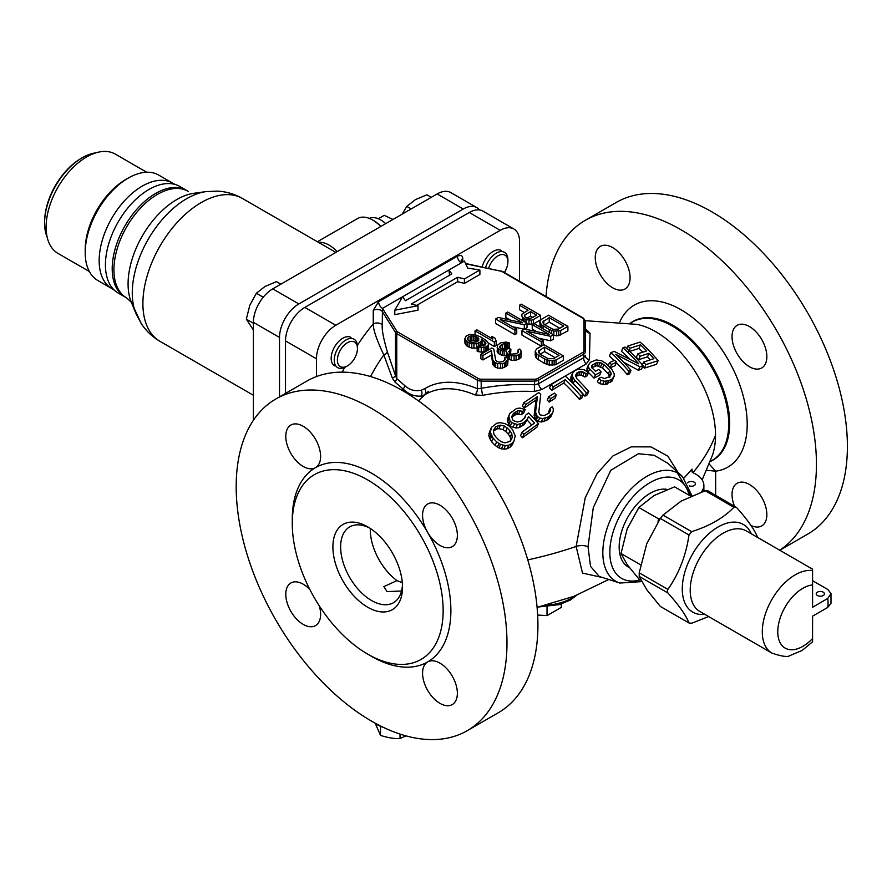 <?xml version="1.0" encoding="UTF-8"?>
<svg xmlns="http://www.w3.org/2000/svg" width="892" height="892" viewBox="0 0 892 892"><rect width="100%" height="100%" fill="white"/><g stroke="black" fill="none" stroke-linecap="round" stroke-linejoin="round"><path stroke-width="1.34" d="M779.686 550.186A191.479 110.552 60 0 0 816.448 464.297A191.479 110.552 -120 0 0 732.867 271.603A191.479 110.552 -120 0 0 585.319 220.302L616.261 202.439A191.479 110.552 60 0 1 763.82 253.741A191.479 110.552 60 0 1 847.4 446.435A191.479 110.552 60 0 1 807.739 534.096L779.775 550.241M734.439 506.121A24.619 14.216 60 0 1 732.031 494.525A24.619 14.216 60 0 1 749.447 484.479A24.619 14.216 60 0 1 766.852 514.628A24.619 14.216 60 0 1 761.746 525.901A24.619 14.216 60 0 1 751.008 525.5M585.319 220.302A191.479 110.552 -120 0 0 546.038 296.545M732.031 336.596A24.619 14.216 60 0 1 737.138 325.335A24.619 14.216 60 0 1 756.104 331.924A24.619 14.216 60 0 1 766.852 356.7A24.619 14.216 60 0 1 761.746 367.972A24.619 14.216 60 0 1 742.78 361.372A24.619 14.216 60 0 1 732.031 336.596M595.265 257.632A24.619 14.216 60 0 1 600.361 246.37A24.619 14.216 60 0 1 619.338 252.96A24.619 14.216 60 0 1 630.075 277.735A24.619 14.216 60 0 1 624.98 289.008A24.619 14.216 60 0 1 606.014 282.407A24.619 14.216 60 0 1 595.265 257.632M306.792 381.118A191.479 110.552 60 0 1 454.34 432.408A191.479 110.552 60 0 1 537.921 625.114A191.479 110.552 60 0 1 498.271 712.764L467.319 730.637A191.479 110.552 60 0 1 371.585 721.149A191.479 110.552 -120 0 1 246.493 552.416A191.479 110.552 -120 0 1 275.84 398.98L306.792 381.118M467.319 730.637A191.479 110.552 60 0 0 506.979 642.976A191.479 110.552 -120 0 0 423.399 450.282A191.479 110.552 -120 0 0 275.84 398.98M369.623 655.219A112.147 64.748 -120 0 0 427.658 661.931A24.619 14.216 60 0 1 446.624 668.532A24.619 14.216 60 0 1 457.373 693.307A24.619 14.216 60 0 1 452.277 704.568A24.619 14.216 60 0 1 433.3 697.979A24.619 14.216 60 0 1 422.563 673.204A24.619 14.216 60 0 1 427.658 661.931L427.658 661.931A112.147 64.748 -120 0 0 450.884 610.596A112.147 64.748 -120 0 0 427.658 532.435A24.619 14.216 60 0 1 422.563 515.275A24.619 14.216 60 0 1 427.658 504.002A24.619 14.216 60 0 1 446.624 510.603A24.619 14.216 60 0 1 457.373 535.378A24.619 14.216 60 0 1 452.277 546.64A24.619 14.216 60 0 1 427.658 532.435A112.147 64.748 -120 0 0 315.5 467.676A24.619 14.216 60 0 1 296.534 461.086A24.619 14.216 60 0 1 285.786 436.311A24.619 14.216 60 0 1 290.881 425.038A24.619 14.216 60 0 1 309.858 431.639A24.619 14.216 60 0 1 320.607 456.414A24.619 14.216 60 0 1 315.5 467.676A112.147 64.748 -120 0 0 292.275 519.021A112.147 64.748 -120 0 0 292.297 521.296M319.269 605.835A24.619 14.216 60 0 1 320.607 614.343A24.619 14.216 60 0 1 315.5 625.615A24.619 14.216 60 0 1 296.534 619.015A24.619 14.216 60 0 1 285.786 594.239A24.619 14.216 60 0 1 290.881 582.967A24.619 14.216 60 0 1 309.892 589.601M443.146 610.596A106.683 61.593 -120 0 0 396.583 503.233A106.683 61.593 -120 0 0 314.374 474.655A106.683 61.593 -120 0 0 292.275 523.492A106.683 61.593 -120 0 0 338.848 630.845A106.683 61.593 -120 0 0 421.057 659.433A106.683 61.593 -120 0 0 443.146 610.596M402.526 587.137L402.526 587.137A49.238 28.433 60 0 1 367.716 607.24A49.238 28.433 60 0 1 332.894 546.941A49.238 28.433 60 0 1 367.716 526.837A49.238 28.433 60 0 1 402.526 587.137M402.47 584.817A43.764 25.266 60 0 1 393.461 602.713A43.764 25.266 60 0 1 359.732 590.983A43.764 25.266 60 0 1 340.632 546.941A43.764 25.266 60 0 1 349.697 526.904A43.764 25.266 60 0 1 369.701 528.053M401.556 590.983L387.05 591.608L383.85 586.579L396.973 580.614L402.526 582.699M500.211 230.348L469.259 212.486A27.351 15.788 -60 0 1 482.94 211.125L513.881 228.999A27.351 15.788 120 0 0 500.211 230.348L335.793 325.268A27.351 15.788 120 0 0 316.459 358.774L316.459 376.558M469.259 212.486L304.852 307.405A27.351 15.788 -60 0 0 285.507 340.9L285.507 393.405M519.545 281.259L519.545 241.52A27.351 15.788 120 0 0 513.881 228.999M462.758 262.025L462.758 258.669C462.758 255.636 460.974 254.8 457.429 256.171L378.576 301.686L373.246 310.349L373.246 323.896C373.157 329.527 376.68 339.863 383.794 354.882L392.335 378.085L394.933 382.055L403.128 389.046L401.857 390.205M394.933 382.055A5.475 2.297 130.9 0 0 396.773 378.665L404.923 385.745C409.551 390.005 415.003 391.488 421.292 390.194L424.815 388.644A125.95 72.72 60 0 1 477.332 388.722L481.201 388.343C498.862 385.032 516.691 383.85 534.687 384.798L538.556 383.727L583.714 357.659L585.308 355.573A5.475 4.248 0 0 0 589.434 359.688L590.047 333.251L587.036 330.207A5.475 3.535 -66.7 0 1 585.933 330.252M392.335 378.085A5.475 1.862 162.1 0 0 395.502 375.755L396.773 378.665L396.773 333.675L477.332 380.182L477.332 388.722A5.475 3.535 113.3 0 1 474.945 394.922L482.416 395.39C499.553 392.023 516.858 390.729 534.341 391.499L541.901 389.503L586.245 363.903L589.434 359.688M370.537 376.558A113.061 65.283 -60 0 1 383.794 354.882A5.475 2.33 160.3 0 0 387.373 351.927L395.502 375.755L395.502 332.526A5.475 3.155 0 0 0 396.773 333.675A1.371 0.792 120 0 1 397.743 332.002L478.29 378.509A4.103 2.364 0 0 0 481.201 379.2L534.687 379.2A4.103 2.364 0 0 0 537.597 378.509L582.744 352.44A4.103 2.364 0 0 0 583.948 350.768L583.948 319.882A4.103 2.364 0 0 0 582.744 318.199L502.196 271.703A4.103 2.364 0 0 0 500.691 271.146L465.691 263.787M378.576 301.686A5.475 3.155 -120 0 0 382.445 308.387L382.255 325.056C381.787 329.705 383.493 338.659 387.373 351.927M457.429 256.171A5.475 3.155 -120 0 0 461.287 262.872M404.923 385.745A5.475 2.286 131.1 0 1 403.128 389.046C408.603 394.286 414.579 396.628 421.057 396.081L424.648 394.844L421.827 397.52L428.283 391.499M416.653 305.387L457.652 281.716L464.42 283.388L479.896 274.457L479.896 269.997L467.698 268.102L464.42 261.055L448.955 269.997L449.535 275.238M373.246 310.349A5.475 3.155 180 0 1 382.255 311.509L395.502 332.526A1.371 1.048 147.8 0 1 396.795 331.133L382.445 308.387L448.955 269.997L451.854 273.9L405.425 300.704L402.526 296.791L394.788 310.193L394.788 314.664L418.002 310.193L418.002 305.733L411.234 304.049L457.652 277.256L464.42 278.928L479.896 269.997M535.233 351.147L535.233 355.607L536.705 358.562L544.633 363.49L549.249 365.096L556.062 364.493L563.309 360.312L563.309 355.841L543.964 344.669L536.716 348.861L535.233 351.147L536.705 354.091L544.633 359.019L549.249 360.636L556.062 360.022L563.309 355.841M553.397 335.526L558.726 335.671L567.903 330.854L567.903 326.383L548.558 315.222L541.31 319.403L539.827 321.689L541.299 324.643L549.227 329.561L553.843 331.177L560.655 330.575L567.903 326.383M539.827 321.689L540.061 327.063M532.245 324.643L549.115 334.388L524.686 329.003L521.965 330.575L541.31 341.736L543.128 340.699L526.659 331.188L550.676 336.329L553.397 334.768L534.052 323.595L532.245 324.643L532.245 329.103L536.605 331.634M521.965 330.575L521.965 335.046L541.31 346.207L541.31 341.736M538.958 338.291L550.676 340.8L553.397 339.228L553.397 334.768M497.123 347.289L498.684 349.24L502.285 350.969L506.455 350.935L507.113 353.41L511.228 355.785L516.111 355.808L519.244 354.481L520.95 353.02L520.895 350.199L519.557 349.073L518.04 349.943L518.587 352.005L516.278 353.812L510.793 354.135L508.708 351.537L510.904 349.318L509.265 348.359L504.091 349.92L500.2 348.371L499.464 346.899L502.564 344.156L505.508 343.409L508.061 343.833L509.566 342.963L506.188 342.06L500.813 342.784L497.591 345.115L497.123 351.76L498.684 353.711L502.285 355.429L506.455 355.395L506.634 357.068M507.738 358.394L511.228 360.245L514.082 360.502L518.642 359.298L520.95 357.491L521.341 351.849M510.547 353.99L510.904 349.318M501.605 349.173L509.566 347.423L509.566 342.963M480.866 354.302L480.866 358.774L482.918 359.955L491.38 355.072L492.886 364.661L494.859 366.846L497.625 368.106L502.519 368.128L507.648 365.163L508.039 359.521L506.255 356.755L504.749 357.625L505.296 359.688L502.988 361.494L499.33 362.174L496.666 361.338L495.629 360.033L493.8 349.207L491.748 348.025L480.866 354.302L482.918 355.495L491.38 350.612L492.886 360.201L494.859 362.386L497.625 363.635L502.519 363.668L504.738 362.854L508.039 359.521M527.016 324.287L533.36 323.997L533.36 319.526L540.619 315.344L521.274 304.172L519.456 305.22L528.097 310.215L521.564 314.463L522.322 317.351L526.436 319.726L531.442 320.161L533.36 319.526M534.052 323.595L540.619 319.804L540.619 315.344M519.456 305.22L519.456 309.691L524.228 312.445M521.564 314.463L521.586 315.868M505.853 313.07L522.734 322.815L498.305 317.44L495.584 319.002L514.929 330.174L516.736 329.126L500.278 319.626L524.295 324.766L527.016 323.194L507.671 312.022L505.853 313.07L505.853 317.541L510.224 320.061M495.584 319.002L495.584 323.473L514.929 334.645L516.736 333.597L516.736 329.126M512.577 326.717L524.295 329.226L524.295 324.766M524.686 329.003L527.016 327.665L527.016 323.194M488.203 342.941L494.369 346.509L496.186 345.46L496.186 340.989L495.116 338.28L491.827 336.384L492.897 339.094L476.841 329.828L475.035 330.876L494.369 342.037L496.186 340.989M464.888 338.625L467.085 341.636L469.136 342.829L473.942 343.855L476.696 343.699L480.119 342.182L481.223 341.078L481.39 339.083L485.939 343.108L485.36 344.858L483.553 345.906L478.67 345.884L477.153 346.754L481.245 347.724L485.917 346.921L488.225 345.115L488.493 343.532L486.307 340.521L480.844 337.02L475.001 334.69L469.705 334.422L466.271 335.927L464.888 338.625L464.888 343.097L465.635 344.568L467.085 346.107L471.801 348.136L477.153 348.003M480.532 346.241L481.39 343.543L484.233 345.516M477.153 346.754L477.153 351.225L481.245 352.184L485.906 351.392L485.917 346.921M487.121 346.23L487.121 350.69L488.225 349.586L488.493 343.532M540.073 354.236L544.622 351.615L555.159 357.692M544.666 324.788L549.216 322.157L559.752 328.245M526.927 318.21L530.573 316.103L532.87 317.429M469.17 341.101L473.184 340.209L477.22 341.491M493.432 431.159L496.777 428.952L498.884 428.673L502.999 429.565L505.753 431.538A116.874 67.48 60 0 1 508.44 434.304L510.269 437.08L510.748 440.938M527.785 559.897A300.894 173.717 180 0 0 576.143 546.45L585.252 497.714L597.071 473.63L612.893 455.979L631.257 446.847L650.948 446.881L667.907 456.191L678.143 472.637L667.907 456.191L650.948 446.881L631.257 446.847L612.893 455.979L597.071 473.63L585.252 497.714L576.143 546.45L582.509 573.077L603.07 577.67M689.917 471.6L683.952 478.034L692.036 469.147L692.125 472.024M644.325 368.14L656.568 364.282L658.106 360.691L645.819 364.627L644.325 368.14A117.755 67.982 60 0 0 642.753 366.289M658.106 360.691A116.662 67.357 60 0 0 640.121 342.093L627.834 346.04A123.475 71.293 60 0 1 630.22 348.203L640.489 344.836A117.9 68.071 60 0 1 646.722 350.902L637.836 353.79L636.342 357.291A117.053 67.58 60 0 1 638.627 359.677L647.492 356.856A112.069 64.703 60 0 1 650.223 359.822M628.726 351.704L638.962 348.415A112.069 64.703 60 0 1 642.864 352.106M623.631 362.152L638.393 370.292L641.549 369.132L643.032 365.631L639.876 366.813L615.781 354.325A129.563 74.805 60 0 1 630.99 370.381L628.838 371.295L627.377 374.718L629.529 373.815L630.99 370.381M643.032 365.631A124.791 72.04 60 0 0 625.047 347.033L622.951 347.813A125.716 72.586 60 0 1 638.728 363.836L614.086 351.337L610.853 352.697L609.381 356.131A124.69 71.984 60 0 1 614.12 360.513M616.35 362.709A124.69 71.984 60 0 1 627.377 374.718M622.951 347.813L621.456 351.303A120.041 69.308 60 0 1 629.027 358.461M610.005 367.917L615.112 365.631L616.562 362.23L611.455 364.538L610.139 367.604M588.397 365.006L590.604 362.185L596.235 359.944L601.565 360.714L606.192 363.579A133.276 76.946 60 0 1 611.934 369.511L614.198 373.77L614.198 376.179L611.957 379.1L608.589 380.784L604.096 381.23L601.096 380.315L598.844 378.431L601.119 377.249L604.497 378.565L609.738 376.535L611.232 373.993L609.715 370.57A133.755 77.225 60 0 0 603.973 364.638L600.138 362.52L596.347 362.687L591.864 365.497L591.519 366.824L592.321 368.151A135.495 78.228 60 0 1 595.421 371.217L598.811 369.489A135.004 77.939 60 0 1 601.108 371.864L595.443 374.774A135.785 78.396 60 0 0 589.657 368.953L588.464 367.259L588.397 365.006L586.969 368.363L587.036 370.615L588.229 372.298M598.844 378.431L597.417 381.776L599.669 383.672L604.899 384.675L612.012 381.129L614.198 376.179M591.541 367.727L596.793 365.698L602.535 368.006A128.236 74.036 60 0 1 608.277 373.938L609.793 377.372M588.452 372.522A130.288 75.229 60 0 1 594.016 378.119L599.669 375.22L601.108 371.864M575.541 376.223L580.96 375.008L584.84 377.037L587.137 375.8L588.564 372.466L586.267 373.692L582.387 371.663L580.447 371.551L576.968 372.878L575.44 375.521L577.001 378.844A136.755 78.953 60 0 1 588.709 391.477L586.367 392.826L584.929 396.171L587.271 394.833L588.709 391.477M586.367 392.826A136.766 78.964 60 0 0 574.66 380.182L572.318 376.112L572.296 373.748L570.869 377.093L570.891 379.446L573.233 383.515A131.302 75.809 60 0 1 584.929 396.171M579.443 399.382L581.796 397.999L583.234 394.643L580.87 396.037L579.443 399.382A131.202 75.753 60 0 0 563.833 382.969L551.88 390.272A130.332 75.251 60 0 0 549.494 388.098L550.933 384.731L565.238 376.045A136.744 78.953 60 0 1 583.234 394.643M549.182 402.069L554.88 398.401L556.307 395.056L550.62 398.713L549.182 402.069A129.117 74.549 60 0 0 547.253 400.129L548.692 396.762L554.378 393.104A135.45 78.195 60 0 1 556.307 395.056M550.186 408.157L552.248 406.785L553.33 408.737L553.163 411.524L552.248 413.487L548.056 417.01L542.782 418.593L539.627 418.058L537.709 416.675A130.734 75.474 60 0 0 536.962 415.85L535.579 412.126L537.441 396.583L525.789 404.555A130.734 75.474 60 0 0 523.805 402.749L538.746 392.58A134.068 77.403 60 0 1 540.73 394.398L538.801 411.881L539.482 414.1A131.38 75.853 60 0 1 540.229 414.925L544.176 415.583L548.29 413.453L549.985 411.636L550.186 408.157L548.747 411.524L549.037 413.33M523.805 402.749L522.344 406.161A125.148 72.252 60 0 1 524.329 407.967L535.992 399.962L534.13 415.527L535.512 419.251A125.148 72.252 60 0 1 536.259 420.087L538.166 421.47L541.332 421.994L546.606 420.411L550.799 416.876L553.163 411.524M522.411 437.76L536.951 427.145L538.422 423.711L523.905 434.27L522.411 437.76A119.405 68.94 60 0 0 520.571 435.597L522.065 432.118L534.464 423.076A129.195 74.594 60 0 0 528.454 416.475L527.473 419.195L523.158 422.998L517.349 424.547L511.74 422.618L510.257 426.097L515.877 428.015L519.166 427.625L524.262 424.57L527.473 419.195M527.127 420.02A123.575 71.349 60 0 1 531.721 425.038M511.74 422.618A124.791 72.04 60 0 0 510.179 421.091L508.797 416.151L509.756 413.475L507.314 419.63L508.696 424.57A119.093 68.751 60 0 1 510.257 426.097M511.752 417.133L516.68 414.066L521.173 414.758L523.716 412.951L525.165 409.528L522.634 411.335L518.152 410.621L513.491 413.353L511.673 416.664L512.733 419.864A125.571 72.497 60 0 1 513.502 420.634L517.115 422.005L521.263 420.991L525.143 417.501L525.7 415.103L528.655 412.996A129.808 74.939 60 0 1 538.422 423.711M525.7 415.103L524.206 418.66M510.168 447.104L512.454 444.617L513.959 441.083L511.685 443.558L508.674 445.186L505.363 445.632L500.546 444.417L496.643 441.841L495.116 445.409L499.018 447.985L503.835 449.2L507.158 448.754L510.168 447.104L511.685 443.558M496.643 441.841A116.662 67.357 60 0 0 493.198 438.273L490.288 432.341L491.459 427.38L489.931 430.947L488.76 435.909L491.67 441.852A110.798 63.968 60 0 1 495.116 445.409M509.923 430.803A122.617 70.791 60 0 0 507.247 428.037L504.493 426.064L500.39 425.149L495.696 426.755L493.343 430.613L493.923 434.248L495.807 436.902A117.699 67.948 60 0 1 498.483 439.678L501.192 441.763L505.207 442.878L509.856 441.395L512.253 437.415L511.763 433.579L509.923 430.803L508.44 434.304M511.763 433.579L510.269 437.08M637.836 353.79A122.795 70.892 60 0 1 640.121 356.187L638.627 359.677M645.819 364.627A123.475 71.293 60 0 0 643.611 362.052L653.881 358.684A117.9 68.071 60 0 0 649.019 353.299L640.121 356.187M610.853 352.697A130.277 75.218 60 0 1 628.838 371.295M611.455 364.538A132.562 76.534 60 0 0 609.526 362.587L614.633 360.279A131.169 75.731 60 0 1 616.562 362.23M572.296 373.748L574.593 370.693L578.462 369.143L583.903 369.678L588.564 372.466M550.933 384.731A135.829 78.418 60 0 1 553.308 386.916L551.88 390.272M580.87 396.037A136.677 78.909 60 0 0 565.26 379.624L553.308 386.916M548.692 396.762A134.625 77.727 60 0 1 550.62 398.713M509.756 413.475L516.591 408.503L519.913 408.068L525.165 409.528M522.065 432.118A125.103 72.23 60 0 1 523.905 434.27M491.459 427.38L496.733 423.276L500.122 422.685L505.062 423.611L509.042 425.997A123.475 71.293 60 0 1 512.487 429.565L515.241 435.842L513.959 441.083M640.489 344.836L638.962 348.415M630.22 348.203L629.116 350.79M649.019 353.299L647.492 356.856M643.611 362.052L642.396 364.884M627.834 346.04L626.753 348.571M639.876 366.813L638.393 370.292M609.526 362.587L608.232 365.631M595.443 374.774L594.016 378.119M589.657 368.953L588.252 372.232M592.979 364.371L591.764 367.225M596.347 362.687L594.908 366.055M598.231 362.319L596.793 365.698M600.138 362.52L598.688 365.898M602.044 363.289L600.606 366.657M603.973 364.638L602.535 368.006M609.715 370.57L608.277 373.938M610.853 372.388L609.414 375.766M611.232 373.993L610.474 375.788M601.096 380.315L599.669 383.672M604.096 381.23L602.658 384.586M606.337 381.308L604.899 384.675M608.589 380.784L607.151 384.151M611.957 379.1L610.518 382.478M613.451 377.751L612.012 381.129M588.464 367.259L587.036 370.615M586.267 373.692L584.84 377.037M572.318 376.112L570.891 379.446M573.11 378.052L571.683 381.386M574.66 380.182L573.233 383.515M576.968 372.878L575.585 376.123M578.518 372.031L577.091 375.376M580.447 371.551L579.019 374.896M582.387 371.663L580.96 375.008M584.327 372.377L582.9 375.722M565.26 379.624L563.833 382.969M525.789 404.555L524.329 407.967M537.441 396.583L535.992 399.962M535.579 412.126L534.13 415.527M535.88 413.921L534.419 417.322M536.962 415.85L535.512 419.251M537.709 416.675L536.259 420.087M539.627 418.058L538.166 421.47M542.782 418.593L541.332 421.994M545.19 418.292L543.741 421.704M548.056 417.01L546.606 420.411M549.717 415.873L548.268 419.273M552.248 413.487L550.799 416.876M550.487 409.952L549.583 412.059M513.491 413.353L512.019 416.809M516.055 411.491L514.584 414.936M518.152 410.621L516.68 414.066M520.214 410.443L518.754 413.877M522.634 411.335L521.173 414.758M508.797 416.151L507.314 419.63M509.087 418.582L507.604 422.061M510.179 421.091L508.696 424.57M514.528 423.923L513.045 427.391M517.349 424.547L515.877 428.015M520.638 424.168L519.166 427.625M523.158 422.998L521.697 426.443M525.722 421.135L524.262 424.57M490.433 430.2L488.905 433.768M490.288 432.341L488.76 435.909M490.979 434.527L489.452 438.095M491.704 436.01L490.176 439.578M493.198 438.273L491.67 441.852M498.974 443.525L497.446 447.093M500.546 444.417L499.018 447.985M502.921 445.398L501.393 448.966M505.363 445.632L503.835 449.2M508.674 445.186L507.158 448.754M507.247 428.037L505.753 431.538M504.493 426.064L502.999 429.565M500.39 425.149L498.884 428.673M498.282 425.428L496.777 428.952M495.696 426.755L494.179 430.301M512.253 437.415L511.25 439.778M701.302 492.061A27.351 15.788 180 0 0 703.877 485.371A27.351 15.788 180 0 0 693.552 473.016L691.49 470.642L692.036 469.147M687.598 482.884A4.103 2.364 180 0 1 694.232 482.193A4.103 2.364 180 0 1 695.437 483.865A4.103 2.364 180 0 1 693.329 485.939A4.103 2.364 180 0 1 689.17 485.872M691.98 495.707L682.436 476.551L677.139 472.715L691.322 495.997M682.436 476.551L667.84 463.271L654.07 455.266L638.404 453.749L610.786 470.285L593.269 507.749L588.029 546.696L590.526 566.353L599.223 576.444L619.873 583.045L641.683 581.606M709.207 464.018L715.652 471.199L706.297 470.229M629.373 567.635L628.224 566.977A43.764 25.266 -60 0 1 619.159 546.941A43.764 25.266 -60 0 1 635.472 506.043A43.764 25.266 -60 0 1 667.205 489.418M482.416 395.39A5.475 0.714 79.3 0 0 481.201 388.343L481.201 381.107L534.687 381.107A5.475 3.155 0 0 0 538.556 380.182L583.714 354.113A5.475 3.155 0 0 0 585.308 351.883L585.308 320.997L585.308 328.234L586.144 330.486L585.42 330.096M590.047 333.251A5.475 5.062 -0 0 1 585.308 328.234L585.308 332.393M585.308 344.992L585.308 335.827M586.245 363.903A5.475 3.479 65.6 0 1 583.714 357.659L583.714 354.113A1.371 0.792 60 0 0 582.744 352.44M541.901 389.503A5.475 2.799 54.9 0 1 538.556 383.727L538.556 380.182A1.371 0.792 60 0 0 537.597 378.509M534.341 391.499L534.687 379.2M583.948 350.768A1.371 1.115 0 0 1 585.308 351.883L585.308 352.095M464.42 283.388L464.42 278.928M457.652 281.716L457.652 277.256M394.788 310.193L418.002 305.733M559.028 355.462L553.586 358.606L548.402 358.751L540.273 354.403L538.3 352.217L538.389 351.225L544.622 347.144L559.028 355.462M563.621 326.004L558.18 329.148L552.995 329.293L544.867 324.956L542.894 322.77L542.983 321.767L549.216 317.697L563.621 326.004M524.831 314.954L530.573 311.631L536.739 315.199L529.681 318.801L525.488 317.429L524.329 315.712L524.831 314.954L524.831 316.805M471.779 342.249L469.002 341L467.441 339.049L468.021 337.299L470.14 336.072L475.023 336.106L478.725 338.235L478.368 340.822L476.25 342.049L471.779 342.249M556.062 364.493L556.062 360.022M554.133 365.129L554.133 360.658M552.103 365.352L552.103 360.881M549.249 365.096L549.249 360.636M546.997 364.493L546.997 360.033M544.633 363.49L544.633 359.019M538.467 359.922L538.467 355.451M536.705 358.562L536.705 354.091M535.668 357.257L535.668 352.797M544.622 351.615L544.622 347.144M539.181 353.488L539.181 350.288M538.389 352.362L538.389 351.225M560.655 335.046L560.655 330.575M558.726 335.671L558.726 331.211M556.697 335.894L556.697 331.434M553.843 335.648L553.843 331.177M551.591 333.719L551.591 330.575M549.227 332.359L549.227 329.561M543.061 328.791L543.061 326.004M541.299 327.777L541.299 324.643M540.262 327.174L540.262 323.339M549.216 322.157L549.216 317.697M543.774 324.041L543.774 320.83M542.983 322.904L542.983 321.767M550.676 340.8L550.676 336.329M543.128 345.159L543.128 340.699M497.758 352.819L497.758 348.348M508.061 348.304L508.061 343.833M506.935 348.003L506.935 343.532M505.508 347.869L505.508 343.409M504.493 347.98L504.493 343.52M502.564 348.616L502.564 344.156M500.758 348.683L500.758 345.193M499.654 347.624L499.654 346.308M509.7 353.321L509.7 350.01M518.04 352.563L518.04 349.943M520.95 357.491L520.95 353.02M519.244 358.941L519.244 354.481M518.642 359.298L518.642 354.826M516.111 360.279L516.111 355.808M514.082 360.502L514.082 356.031M511.228 360.245L511.228 355.785M509.276 359.476L509.276 355.005M508.451 358.997L508.451 354.537M507.113 357.469L507.113 353.41M506.478 356.811L506.478 352.34M506.455 355.395L506.455 350.935M504.125 355.797L504.125 351.337M502.285 355.429L502.285 350.969M500.334 354.659L500.334 350.188M498.684 353.711L498.684 349.24M504.749 360.234L504.749 357.625M507.648 365.163L507.648 360.702M505.954 366.623L505.954 362.152M504.738 367.326L504.738 362.854M502.519 368.128L502.519 363.668M500.479 368.351L500.479 363.891M497.625 368.106L497.625 363.635M495.684 367.326L495.684 362.854M494.859 366.846L494.859 362.386M493.51 365.72L493.51 361.26M492.886 364.661L492.886 360.201M491.38 355.072L491.38 350.612M482.918 359.955L482.918 355.495M524.909 321.979L524.909 319.18M526.436 322.859L526.436 319.726M523.258 321.031L523.258 318.232M522.322 320.484L522.322 317.351M531.442 324.632L531.442 320.161M528.989 324.621L528.989 320.15M530.573 316.103L530.573 311.631M514.929 334.645L514.929 330.174M475.035 334.701L475.035 330.876M494.369 346.509L494.369 342.037M491.827 338.469L491.827 336.384M471.801 348.136L471.801 343.665M473.942 348.326L473.942 343.855M469.136 347.289L469.136 342.829M467.085 346.107L467.085 341.636M465.635 344.568L465.635 340.097M488.225 349.586L488.225 345.115M483.988 352.028L483.988 347.557M481.245 352.184L481.245 347.724M478.692 351.76L478.692 347.289M485.315 344.892L485.315 342.037M484.378 345.427L484.378 341.157M482.215 344.022L482.215 339.551M481.39 343.543L481.39 339.083M481.223 345.538L481.223 341.078M480.119 346.174L480.119 342.182M478.614 345.906L478.614 343.063M476.696 348.159L476.696 343.699M478.725 340.276L478.725 338.235M477.8 341.157L477.8 337.354M476.562 341.112L476.562 336.641M475.023 340.566L475.023 336.106M473.184 340.209L473.184 335.738M471.455 340.253L471.455 335.782M470.14 340.543L470.14 336.072M468.021 340.03L468.021 337.299M467.531 339.194L467.531 338.057M334.567 365.854A16.413 9.477 -60 0 1 331.177 358.339A16.413 9.477 -60 0 1 338.336 341.814A16.413 9.477 -60 0 1 350.98 337.421M482.193 266.976A16.413 9.477 -60 0 1 493.22 251.377A16.413 9.477 -60 0 1 501.427 250.563M418.437 400.865L421.827 397.52A32.826 2.219 -133.5 0 0 421.057 396.081A5.475 4.427 73.9 0 0 421.292 390.194M702.171 479.896L712.474 455.165A84.472 48.77 60 0 0 715.518 435.207A84.472 48.77 -120 0 0 636.977 324.409A84.472 48.77 60 0 1 715.518 435.207A300.894 173.717 180 0 1 692.95 472.693M186.495 190.342A61.548 35.535 120 0 0 155.721 193.386A61.548 35.535 120 0 0 112.202 268.771A61.548 35.535 120 0 0 124.947 296.936L126.675 297.939A61.548 35.535 -60 0 1 113.92 269.763A61.548 35.535 120 0 1 140.791 207.825A61.548 35.535 120 0 1 188.212 191.334A61.548 35.535 120 0 0 140.791 207.825A61.548 35.535 120 0 0 113.92 269.763A61.548 35.535 -60 0 0 126.675 297.939L131.358 302.288L126.675 297.939L118.179 293.033A61.548 35.535 -60 0 1 105.434 264.857A61.548 35.535 -60 0 1 132.295 202.919A61.548 35.535 -60 0 1 179.727 186.428L186.495 190.342M95.923 152.833A53.208 30.718 120 0 0 82.22 157.761L81.25 158.319A51.836 29.927 120 0 0 44.6 221.807L44.6 222.922A53.208 30.718 -60 0 0 47.187 237.25M82.22 157.761A53.208 30.718 120 0 0 44.6 222.922M89.356 271.514L57.98 253.395A57.322 33.093 -60 0 1 46.105 227.159A57.322 33.093 120 0 1 71.126 169.469A57.322 33.093 120 0 1 115.302 154.115L146.678 172.234M172.256 182.905L158.676 175.066A60.868 35.145 120 0 0 128.247 178.088L125.739 179.526A57.322 33.093 120 0 0 85.208 249.727L85.208 252.626A60.868 35.145 -60 0 0 97.819 280.489L111.389 288.328M128.247 178.088A60.868 35.145 120 0 0 85.208 252.626M172.635 183.128A60.868 35.145 120 0 0 125.739 199.429A60.868 35.145 120 0 0 99.168 260.687A60.868 35.145 120 0 0 111.779 288.551M126.976 178.835A57.322 33.093 120 0 0 85.208 249.727M185.703 189.907A61.548 35.535 120 0 0 155.721 193.386A61.548 35.535 120 0 0 112.202 268.771A61.548 35.535 120 0 0 124.178 296.478M175.445 184.566L171.855 182.704A60.868 35.145 120 0 0 125.237 199.964A60.868 35.145 120 0 0 99.168 260.687A60.868 35.145 120 0 0 111.009 288.083L114.421 290.257M187.342 190.855A61.548 35.535 120 0 0 155.721 193.386A61.548 35.535 120 0 0 112.202 268.771A61.548 35.535 120 0 0 125.817 297.415M113.652 289.499A60.868 35.145 -60 0 1 99.168 260.687A60.868 35.145 -60 0 1 126.932 198.191A60.868 35.145 -60 0 1 174.408 184.276M463.26 209.018L437.147 193.943A27.351 15.788 -60 0 1 450.828 192.594L476.941 207.669A27.351 15.788 120 0 0 463.26 209.018L298.853 303.938A27.351 15.788 120 0 0 279.508 337.444L279.508 396.862M437.147 193.943L272.74 288.863A27.351 15.788 -60 0 0 253.395 322.369L253.395 420.288M479.606 209.977A27.351 15.788 120 0 0 476.941 207.669M317.385 241.743L357.603 218.529A30.094 17.372 60 0 1 372.644 220.023L373.614 220.58A28.722 16.58 60 0 1 380.94 226.39M372.644 220.023A30.094 17.372 60 0 1 380.717 226.523M318.366 242.312A30.094 17.372 60 0 1 337.198 251.644A30.094 17.372 -120 0 0 318.366 242.312M640.913 580.134L638.873 578.953L627.176 564.647L621.01 553.531L627.176 528.911L638.873 507.481L653.981 495.573L674.608 486.854L690.821 496.208M621.01 553.531L640.657 564.814M638.873 507.481L658.486 518.809L660.504 518.152M658.006 521.909L658.486 518.809M812.579 634.981L812.579 616.171L827.754 607.419L830.998 603.271L830.987 593.537L827.754 598.476L812.579 607.24L812.579 570.568A46.507 26.849 120 0 0 779.229 588.832A46.507 26.849 120 0 0 762.292 631.815A46.507 26.849 120 0 0 771.926 653.1C781.883 656.479 787.892 657.304 789.977 655.564L802.098 650.469L812.59 641.783M812.579 641.783L812.579 616.171M812.579 580.703L827.832 589.512L830.987 593.537M823.227 592.165A4.103 2.364 180 0 1 824.42 593.838A4.103 2.364 180 0 1 821.889 596.034A4.103 2.364 180 0 1 817.418 595.522A4.103 2.364 180 0 1 816.213 593.838A4.103 2.364 180 0 1 818.756 591.652A4.103 2.364 180 0 1 823.227 592.165M757.687 537.553C754.688 529.881 747.652 519.869 736.58 507.526L733.893 507.292C723.869 517.75 709.798 525.879 691.69 531.665L689.003 534.999C686.004 555.471 678.968 573.601 667.896 589.389L667.261 591.284L667.896 592.968C678.979 605.311 686.015 615.313 689.003 622.995L660.314 606.426L646.722 589.657L639.207 576.399L639.207 572.831L646.722 543.875L660.314 518.43L662.99 515.097L681.053 501.159L705.204 490.723L707.88 490.968M660.314 606.426L689.003 622.995L691.69 623.229L708.638 616.562M736.58 507.526L707.557 490.6M537.653 615.067L547.019 615.614L561.313 607.363L561.313 603.995M547.019 606.75L547.019 615.614M374.718 722.921A24.418 14.094 180 0 0 377.528 724.861A24.418 14.094 0 0 0 383.315 727.337M380.494 726.322L380.494 735.432C388.756 737.94 395.256 738.944 400.029 738.453L406.005 735.889M400.029 734.083L400.029 738.453M375.264 723.356L380.494 735.432M385.701 223.647A24.418 14.094 -120 0 0 369.277 218.384M392.948 219.465L384.262 215.34L378.331 218.763M345.851 366.813L347.423 365.898A14.194 8.195 -60 0 1 337.388 360.112A14.194 8.195 -60 0 1 347.423 342.729A14.194 8.195 120 0 1 357.458 348.527A14.194 8.195 120 0 0 354.514 342.026A14.194 8.195 120 0 0 343.576 345.828A14.194 8.195 120 0 0 337.388 360.112A14.194 8.195 120 0 0 340.32 366.601A14.194 8.195 120 0 0 351.258 362.799A14.194 8.195 120 0 0 357.458 348.527L357.458 346.709A16.413 9.477 120 0 0 354.057 339.194A16.413 9.477 120 0 0 345.851 340.008A16.413 9.477 -60 0 0 335.124 354.47A16.413 9.477 -60 0 0 337.644 367.627A16.413 9.477 -60 0 0 345.851 366.813L347.423 365.898A14.194 8.195 120 0 0 357.458 348.527M253.395 330.04L246.326 319.158L249.793 305.309L256.372 293.256L264.868 286.555L276.475 281.649L280.857 284.18M253.395 323.238L246.326 319.158M263.251 297.226L256.372 293.256M488.615 268.325A14.194 8.195 -60 0 1 497.87 255.87A14.194 8.195 120 0 1 507.905 261.657A14.194 8.195 120 0 0 504.961 255.168A14.194 8.195 120 0 0 488.615 268.325M507.905 261.657A14.194 8.195 120 0 1 504.381 272.506A14.194 8.195 120 0 0 507.905 261.657L507.905 259.851A16.413 9.477 120 0 0 504.504 252.336A16.413 9.477 120 0 0 496.298 253.15A16.413 9.477 -60 0 0 485.549 267.689M431.304 197.322L426.922 194.79L415.315 199.696L406.819 206.398L411.201 208.929M402.136 214.158L406.819 206.398M715.652 495.283L715.652 471.199A93.537 53.999 60 0 0 723.914 352.708A93.537 53.999 60 0 0 619.873 321.8M396.973 580.614A43.764 25.266 60 0 1 370.303 529.815A43.764 25.266 -120 0 1 370.325 528.454M342.294 372.142A134.614 77.727 -60 0 1 344.602 367.448M357.391 345.315A134.614 77.727 -60 0 1 373.246 323.896A5.475 3.155 180 0 1 382.255 325.056M316.459 358.774L285.507 340.9M335.793 325.268L304.852 307.405M462.758 258.669A5.475 3.155 0 0 0 461.153 260.899L462.101 262.404M500.691 271.146L465.546 263.486M474.945 394.922A120.676 69.676 60 0 0 424.648 394.844A5.475 4.471 58.7 0 0 424.815 388.644M396.795 331.133A4.103 2.364 0 0 0 397.743 332.002M502.196 271.703A1.371 0.792 -60 0 1 502.876 271.625L500.981 270.923M583.714 318.756L503.166 272.261M587.036 330.207A120.676 69.676 -120 0 0 585.576 329.594M689.193 495.272A56.954 32.881 120 0 0 645.206 485.75A56.954 32.881 120 0 0 609.838 552.326A56.954 32.881 120 0 0 640.378 579.822M677.139 472.715A62.34 35.992 120 0 0 629.44 490.589A62.34 35.992 120 0 0 602.825 552.683A62.34 35.992 120 0 0 619.873 583.045M576.143 546.45A10.938 6.322 180 0 1 588.029 546.696M630.443 323.238A79.867 46.105 60 0 1 712.173 368.162A79.867 46.105 60 0 1 710.21 461.409M710.166 461.554A80.068 46.228 -120 0 0 713.098 367.638A80.068 46.228 -120 0 0 630.298 323.216M574.983 595.912A41.824 24.151 180 0 1 546.216 605.233M478.29 378.509A1.371 0.792 120 0 0 477.332 380.182A5.475 3.155 0 0 0 481.201 381.107L481.201 379.2M583.948 319.882A1.371 1.115 0 0 1 585.308 320.997L583.424 318.132L502.876 271.625M582.744 318.199A1.371 0.792 -60 0 1 583.424 318.132M159.98 341.324A82.477 47.611 -60 0 1 142.898 303.57A82.477 47.611 120 0 1 178.891 220.58A82.477 47.611 120 0 1 242.446 198.481A82.477 47.611 120 0 0 178.891 220.58A82.477 47.611 120 0 0 142.898 303.57A82.477 47.611 -60 0 0 159.98 341.324L253.395 395.267L159.98 341.324C152.298 336.841 146.043 330.887 141.192 323.484L135.863 313.315A76.98 44.444 -60 0 1 132.272 292.955A76.98 44.444 120 0 1 206.13 191.602A76.98 44.444 120 0 0 132.272 292.955A76.98 44.444 -60 0 0 135.863 313.315L131.291 302.132A68.874 39.761 -60 0 1 128.08 283.924A68.874 39.761 120 0 1 194.166 193.23A68.874 39.761 120 0 0 128.08 283.924A68.874 39.761 -60 0 0 131.291 302.132L141.192 323.484C146.043 330.887 152.298 336.841 159.98 341.324M279.508 337.444L253.395 322.369M298.853 303.938L272.74 288.863M771.926 653.1L699.841 611.477A46.507 26.849 -60 0 1 690.207 590.192A46.507 26.849 -60 0 1 710.511 543.395A46.507 26.849 -60 0 1 746.348 530.941L812.579 569.185M827.754 607.419A35.557 20.527 120 0 0 827.754 598.476M812.579 584.907A35.557 20.527 120 0 0 777.768 631.815A35.557 20.527 120 0 0 812.579 638.516M704.792 614.343A50.61 29.213 -60 0 1 682.28 588.965A50.61 29.213 -60 0 1 711.314 531.632A50.61 29.213 -60 0 1 751.298 533.795M667.896 592.968L639.207 576.399M667.896 589.389L639.207 572.831M689.003 534.999L660.314 518.43M691.69 531.665L662.99 515.097M733.893 507.292L705.204 490.723M636.843 324.376L585.297 320.685M703.877 485.371L703.877 491.169M537.096 607.374L573.969 596.313L608.745 579.488M576.89 595.154L570.211 600.104L559.34 604.598L539.247 606.906M242.446 198.481L335.871 252.414L242.446 198.481C234.719 194.077 226.445 191.624 217.603 191.133L206.13 191.602L217.603 191.133C226.445 191.624 234.719 194.077 242.446 198.481M194.166 193.23L206.13 191.602L194.166 193.23"/></g></svg>
